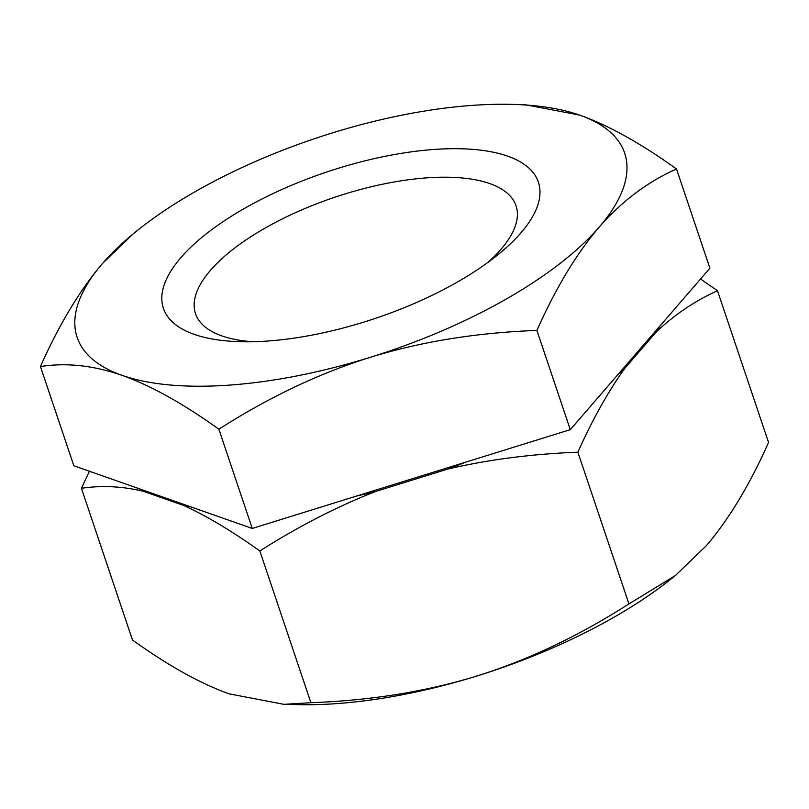 <?xml version="1.0" encoding="UTF-8"?>
<svg xmlns="http://www.w3.org/2000/svg" width="809" height="809" viewBox="0 0 809 809"><rect width="100%" height="100%" fill="white"/><g stroke="black" fill="none" stroke-linecap="round" stroke-linejoin="round"><path stroke-width="1.21" d="M252.509 341.742A169.081 65.913 161.4 0 1 195.525 313.659A169.081 65.913 161.4 0 1 261.347 230.262A169.081 65.913 161.4 0 1 426.555 177.879A169.081 65.913 161.4 0 1 516.031 205.799A169.081 65.913 161.4 0 1 487.625 262.622M433.715 149.483A197.821 77.118 161.4 0 1 496.433 255.927A197.821 77.118 161.4 0 1 268.092 341.004A197.821 77.118 161.4 0 1 241.446 341.742A197.821 77.118 161.4 0 1 188.254 249.728A197.821 77.118 161.4 0 1 433.715 149.483M138.41 229.645L133.616 233.457L102.682 263.299C80.04 289.794 59.3 324.207 40.45 366.548C66.318 362.493 93.52 365.435 122.078 375.366C150.717 385.529 182.976 403.479 218.865 429.215C268.891 397.219 319.373 373.252 370.3 357.305C421.327 341.59 476.855 332.63 536.893 330.436C555.914 287.822 576.655 253.399 599.125 227.187A288.843 112.603 -18.6 0 0 579.729 115.121A288.843 112.603 -18.6 0 0 510.732 104.351A288.843 112.603 -18.6 0 0 331.508 133.182A288.843 112.603 -18.6 0 0 138.41 229.645A288.843 112.603 -18.6 0 0 102.682 263.299A288.843 112.603 -18.6 0 0 122.078 375.366A288.843 112.603 -18.6 0 0 370.3 357.305A288.843 112.603 -18.6 0 0 599.125 227.187C621.919 201.148 647.716 181.742 676.516 168.98C640.627 143.233 608.358 125.284 579.729 115.121L524.99 104.664L510.732 104.351M676.516 168.98L709.908 268.204L570.294 429.66L252.256 528.449L73.841 465.782L40.45 366.548M218.865 429.215L252.256 528.449M536.893 330.436L570.294 429.66M89.415 471.243L81.426 488.292L132.484 640.02C168.373 665.767 200.642 683.716 229.271 693.879L284.01 704.336L298.268 704.649A288.843 112.603 -18.6 0 0 477.492 675.818A288.843 112.603 -18.6 0 0 670.59 579.355L675.384 575.543L706.318 545.701C728.96 519.206 749.7 484.793 768.55 442.452L717.492 290.724L700.543 279.034M717.492 290.724C695.123 300.817 674.716 314.559 656.261 331.953L624.76 368.378C608.338 391.243 592.704 419.173 577.869 452.18L628.937 603.908L675.384 575.543M656.261 331.953A291.291 113.553 -18.6 0 0 659.75 326.209M356.486 496.069A291.291 113.553 -18.6 0 0 375.811 491.427L447.569 469.139A291.291 113.553 -18.6 0 0 466.439 461.919M618.127 374.345A291.291 113.553 -18.6 0 0 624.76 368.378M139.138 488.717A291.291 113.553 -18.6 0 0 143.335 491.275L183.592 505.413A291.291 113.553 -18.6 0 0 190.145 506.636M81.426 488.292C101.58 485.279 122.21 486.27 143.335 491.275M183.592 505.413C206.568 515.899 231.981 531.078 259.841 550.969C298.774 526.224 337.434 506.373 375.811 491.427M447.569 469.139C487.797 459.674 531.23 454.021 577.869 452.18M259.841 550.969L310.899 702.697C370.957 700.503 426.485 691.543 477.492 675.818C528.439 659.871 578.92 635.904 628.937 603.908M284.01 704.336L310.899 702.697"/></g></svg>
